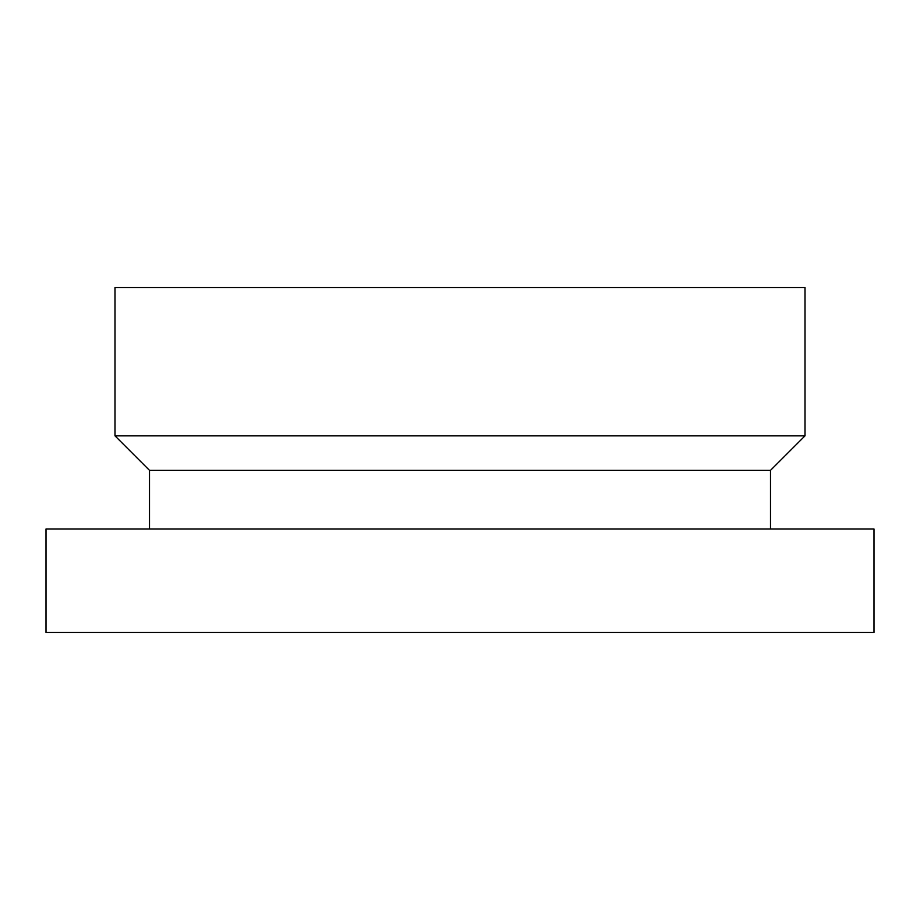 <?xml version="1.0" encoding="UTF-8"?>
<svg xmlns="http://www.w3.org/2000/svg" width="920" height="920" viewBox="0 0 920 920"><rect width="100%" height="100%" fill="white"/><g stroke="black" fill="none" stroke-linecap="round" stroke-linejoin="round"><path stroke-width="1.38" d="M874 529L46 529L46 632.5L874 632.5L874 529M770.5 470.35L149.5 470.35L115 435.85L805 435.85L770.5 470.35L770.5 529M805 435.85L805 287.5L115 287.5L115 435.85M149.5 470.35L149.5 529"/></g></svg>
